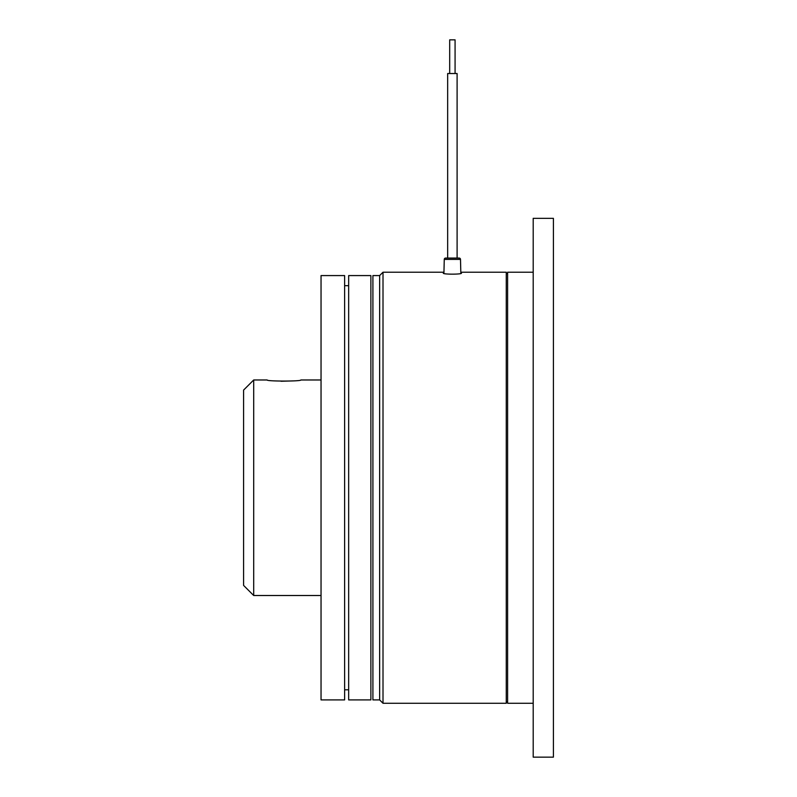 <?xml version="1.0" encoding="UTF-8"?>
<svg xmlns="http://www.w3.org/2000/svg" width="797" height="797" viewBox="0 0 797 797"><rect width="100%" height="100%" fill="white"/><g stroke="black" fill="none" stroke-linecap="round" stroke-linejoin="round"><path stroke-width="1.2" d="M533.203 487.744L533.203 757.15L553.407 757.15L553.407 218.328L533.203 218.328L533.203 487.744M533.203 703.273L507.609 703.273L507.609 272.215L533.203 272.215M445.613 258.069L447.665 258.069L447.665 73.523L457.099 73.523L457.099 258.069L459.152 258.069L445.613 258.069A1.345 1.345 0 0 0 444.268 259.384L443.949 272.215L383.008 272.215L383.008 703.273L506.264 703.273L506.264 272.215L460.815 272.215L460.497 259.384L460.845 273.501M460.835 272.873L461.473 273.162C462.071 274.477 442.714 274.487 443.291 273.162L443.929 272.873M379.641 699.905L372.906 699.905L372.906 275.583L379.641 275.583L379.641 699.905L383.008 703.273M459.152 258.069A1.345 1.345 0 0 1 460.497 259.384L444.268 259.384L443.909 273.501M449.687 39.85L449.687 73.523L449.687 39.85L455.077 39.85L455.077 73.523L455.077 39.85M281.032 381.265L293.296 380.896M253.695 595.508L243.593 585.406L243.593 390.082L253.695 379.98L253.695 595.508L321.042 595.508M321.042 487.744L321.042 699.905L344.623 699.905L344.623 275.583L321.042 275.583L321.042 487.744M321.042 379.98L300.838 379.98C301.884 381.414 266.148 381.414 267.164 379.98L253.695 379.98M348.658 275.583L348.658 699.905L370.884 699.905L370.884 275.583L348.658 275.583M506.264 701.918L507.609 701.918M379.641 275.583L383.008 272.215M506.264 273.56L507.609 273.56M344.623 689.794L348.658 689.794M344.623 285.685L348.658 285.685"/></g></svg>
